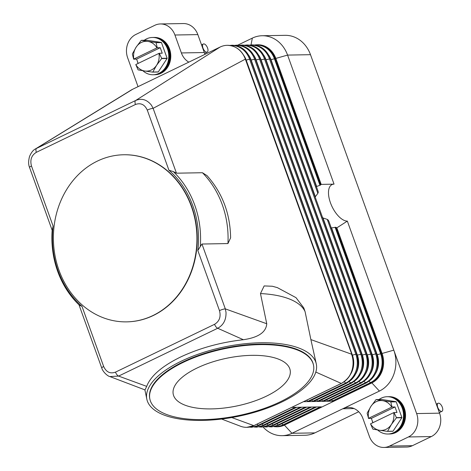 <?xml version="1.0" encoding="UTF-8"?>
<svg xmlns="http://www.w3.org/2000/svg" width="471" height="471" viewBox="0 0 471 471"><rect width="100%" height="100%" fill="white"/><g stroke="black" fill="none" stroke-linecap="round" stroke-linejoin="round"><path stroke-width="0.71" d="M207.005 175.606C222.371 192.898 230.237 213.64 230.607 237.843L227.94 243.566L201.965 244.031L200.275 246.551A86.546 74.341 -91 0 0 173.293 171.591L168.918 170.214L147.282 110.096A4.474 0.842 -19.8 0 1 150.461 108.872A4.474 0.842 -19.8 0 1 151.797 108.524A4.474 0.842 -19.8 0 1 153.116 108.342L151.45 105.221C146.952 99.575 141.7 97.992 135.695 100.47L35.555 148.871L131.138 90.085A22.384 19.229 89 0 1 132.722 89.219L220.169 47.012A22.384 19.229 89 0 1 227.222 45.316A22.384 19.229 89 0 1 245.344 59.14L351.76 354.227M138.032 86.658L127.659 57.833A17.904 15.378 89 0 1 127.6 44.127A17.904 15.378 89 0 1 135.883 34.442L154.788 25.316A17.904 15.378 89 0 1 160.428 23.956A17.904 15.378 89 0 1 166.563 25.322A17.904 15.378 89 0 1 174.929 35.013L181.382 52.94A17.904 15.378 -91 0 0 188.818 62.143M331.478 399.755L332.691 400.874A1.49 0.712 64.2 0 0 333.268 401.157L303.477 401.686L291.655 407.391L321.452 406.862L283.636 425.113A1.49 0.712 64.2 0 1 283.059 424.83A22.066 18.952 89 0 1 275.046 426.49M316.206 186.663L320.633 184.985A25.163 11.981 -115.8 0 1 321.193 184.397L334.039 184.143A19.994 9.52 -115.8 0 0 330.454 202.801A19.994 9.52 -115.8 0 0 347.339 221.099L336.842 227.858L382.128 353.656A22.384 19.229 89 0 1 371.849 382.894L284.396 425.101A22.384 19.229 89 0 1 277.348 426.797L276.583 426.814A22.384 19.229 -91 0 0 283.636 425.113L284.396 425.101L291.961 433.291A31.333 26.918 89 0 1 282.094 435.669A31.333 26.918 89 0 1 271.361 433.285A31.333 26.918 89 0 1 263.048 426.997M147.282 110.096C144.656 104.468 140.711 102.601 135.448 104.491L36.355 152.316C31.504 155.289 29.873 159.852 31.469 165.992A4.474 0.842 160.2 0 0 29.632 167.193A4.474 0.842 160.2 0 0 29.549 167.464A4.474 0.842 160.2 0 0 29.573 167.517M52.187 230.036L53.111 226.109L31.469 165.992M101.771 368.045A4.474 0.842 -19.8 0 1 101.742 367.998A4.474 0.842 -19.8 0 1 101.824 367.721A4.474 0.842 -19.8 0 1 103.661 366.52L82.019 306.409L79.181 305.014A86.546 74.341 -91 0 1 52.193 230.042M291.655 407.391L253.84 425.643A22.384 19.229 89 0 1 246.792 427.338A22.384 19.229 89 0 1 240.504 426.231A22.384 19.229 89 0 1 240.387 426.184M336.842 227.858A25.163 11.981 -115.8 0 1 335.87 227.293L331.066 227.94M315.164 196.99L317.872 193.328L318.266 192.292L318.013 191.079L270.395 58.763C266.769 49.844 260.651 45.216 252.05 44.875L249.565 45.098M265.779 59.817L270.395 58.763L318.013 191.079M376.588 353.786L328.999 221.6L328.305 220.163L327.257 219.386L323.006 217.961L322.246 217.319M328.999 221.6L376.617 353.868A22.066 18.952 -91 0 1 370.247 380.256M347.339 221.099L416.641 413.573A17.904 15.378 89 0 1 416.694 427.279A17.904 15.378 89 0 1 408.416 436.964L389.505 446.09A17.904 15.378 89 0 1 383.865 447.45A17.904 15.378 89 0 1 377.73 446.084A17.904 15.378 89 0 1 369.37 436.393L362.911 418.466A17.904 15.378 -91 0 0 354.551 408.775A17.904 15.378 -91 0 0 348.416 407.409A17.904 15.378 -91 0 0 342.776 408.769L291.961 433.291L314.875 432.884A31.333 26.918 -91 0 1 305.008 435.263L282.094 435.669M326.515 399.844L327.728 400.962A1.49 0.712 64.2 0 0 328.305 401.245A1.49 0.712 64.2 0 0 328.458 401.21A1.49 0.712 64.2 0 0 328.575 401.115M321.546 399.932L322.765 401.051A1.49 0.712 64.2 0 0 323.336 401.333A1.49 0.712 64.2 0 0 323.489 401.298A1.49 0.712 64.2 0 0 323.612 401.204M316.583 400.02L317.795 401.139A1.49 0.712 64.2 0 0 318.372 401.422A1.49 0.712 64.2 0 0 318.526 401.386A1.49 0.712 64.2 0 0 318.643 401.292M311.614 400.109L312.832 401.227A1.49 0.712 64.2 0 0 313.403 401.51A1.49 0.712 64.2 0 0 313.556 401.475A1.49 0.712 64.2 0 0 313.68 401.38M306.65 400.197L307.863 401.316A1.49 0.712 64.2 0 0 308.44 401.598A1.49 0.712 64.2 0 0 308.593 401.563A1.49 0.712 64.2 0 0 308.717 401.469M103.661 366.52C106.311 372.161 110.249 374.027 115.495 372.125A4.474 2.131 -115.8 0 0 116.867 374.628A4.474 2.131 -115.8 0 0 118.615 376.088L146.687 386.373L145.003 389.917L109.861 376.559L118.615 376.088L217.708 328.258C223.466 325.102 226.233 319.797 226.015 312.338L225.315 308.87L266.745 323.748L260.475 293.568L264.154 285.926L272.32 286.244L277.337 287.616L296.006 297.66L303.777 307.899L305.073 311.614L310.884 339.591L351.572 354.198A22.384 19.229 89 0 1 341.292 383.435L303.477 401.686A1.49 0.712 64.2 0 0 303.624 401.651A1.49 0.712 64.2 0 0 303.748 401.557M270.743 59.729L275.135 58.61A22.384 19.229 -91 0 0 257.013 44.786L257.778 44.769A22.384 19.229 89 0 1 275.9 58.592L321.193 184.397M173.293 171.591L176.46 173.187L153.116 108.342L245.344 59.14L351.79 354.31A22.066 18.952 -91 0 1 345.42 380.698M176.46 173.187L202.436 172.727L207.01 175.612M201.965 244.031L225.315 308.87A4.474 0.842 160.2 0 0 223.996 309.053A4.474 0.842 160.2 0 0 222.653 309.4A4.474 0.842 160.2 0 0 219.474 310.625L197.832 250.513A85.057 73.058 89 0 0 168.924 170.208M200.305 246.551L197.826 250.507M181.229 361.216A86.546 35.378 -11.7 0 1 266.733 342.77A86.546 35.378 -11.7 0 1 316.306 363.989A86.546 35.378 -11.7 0 1 281.911 401.957A86.546 35.378 -11.7 0 1 196.401 420.403A86.546 35.378 -11.7 0 1 146.828 399.184A86.546 35.378 -11.7 0 1 181.229 361.216M310.884 339.591L316.306 363.989M146.687 386.373C150.638 375.999 161.865 366.244 180.375 357.118C199.327 348.163 220.322 342.364 243.36 339.715C258.344 337.548 266.139 332.226 266.745 323.748M82.019 306.409A85.057 73.058 89 0 1 53.111 226.104M123.832 154.765A83.561 71.775 89 0 1 123.985 154.759A83.561 71.775 89 0 1 195.689 221.399A83.561 71.775 89 0 1 153.269 315.523A83.561 71.775 89 0 1 126.958 321.858A83.561 71.775 89 0 1 126.805 321.858M97.367 161.1A83.561 71.775 89 0 1 123.685 154.765A83.561 71.775 89 0 1 195.383 221.405A83.561 71.775 89 0 1 152.963 315.529A83.561 71.775 89 0 1 126.652 321.864A83.561 71.775 89 0 1 54.948 255.223A83.561 71.775 89 0 1 97.367 161.1M36.355 152.316A4.474 2.131 -115.8 0 1 35.926 149.802A4.474 2.131 -115.8 0 1 36.608 148.294L132.722 89.219M35.555 148.871L35.543 148.877C33.27 149.949 31.269 152.469 29.538 156.449C28.348 160.982 28.354 164.656 29.549 167.464L52.175 230.313M115.495 372.125L214.582 324.301A4.474 2.131 -115.8 0 0 215.959 326.803A4.474 2.131 -115.8 0 0 217.708 328.258L243.36 339.715M135.448 104.491A4.474 2.131 -115.8 0 1 135.012 101.971A4.474 2.131 -115.8 0 1 135.695 100.47L220.169 47.012M149.866 399.114L149.754 398.578A83.561 34.153 -11.7 0 1 182.966 361.922A83.561 34.153 -11.7 0 1 265.52 344.107A83.561 34.153 -11.7 0 1 313.386 364.595L313.498 365.131A83.561 34.153 -11.7 0 1 280.286 401.787A83.561 34.153 -11.7 0 1 197.726 419.602A83.561 34.153 -11.7 0 1 149.866 399.114A83.561 34.153 -11.7 0 1 183.072 362.452A83.561 34.153 -11.7 0 1 265.632 344.642A83.561 34.153 -11.7 0 1 313.498 365.131M266.398 396.17A59.687 24.398 -11.7 0 1 207.428 408.893A59.687 24.398 -11.7 0 1 173.24 394.256A59.687 24.398 -11.7 0 1 196.96 368.075A59.687 24.398 -11.7 0 1 255.936 355.352A59.687 24.398 -11.7 0 1 290.118 369.982A59.687 24.398 -11.7 0 1 266.398 396.17M315.805 372.061L341.292 383.435A1.49 0.712 64.2 0 0 341.446 383.4A1.49 0.712 64.2 0 0 341.569 383.3M231.767 417.553L253.84 425.643A1.49 0.712 64.2 0 0 253.993 425.607A1.49 0.712 64.2 0 0 254.116 425.513M354.098 408.563L342.776 408.769L379.408 391.083A31.333 26.918 -91 0 0 393.803 350.153L381.363 353.668L335.87 227.293M237.778 45.139L252.332 38.116A31.333 26.918 89 0 1 262.2 35.737A31.333 26.918 89 0 1 272.933 38.127A31.333 26.918 89 0 1 287.575 55.089L310.495 54.683A31.333 26.918 -91 0 0 295.853 37.715A31.333 26.918 -91 0 0 285.12 35.331L262.2 35.737M334.039 184.143L287.575 55.089L275.135 58.61L320.633 184.985M174.929 35.013L197.844 34.607A17.904 15.378 -91 0 0 189.477 24.916A17.904 15.378 -91 0 0 183.349 23.55L160.428 23.956M205.038 54.312A17.904 15.378 89 0 1 204.296 52.534L181.382 52.94M310.495 54.683L439.555 413.167L416.641 413.573M408.416 436.964L431.33 436.558A17.904 15.378 -91 0 0 439.614 426.873A17.904 15.378 -91 0 0 439.555 413.167M383.865 447.45L406.785 447.044A17.904 15.378 -91 0 0 412.425 445.684L389.505 446.09M197.844 34.607L204.296 52.534M431.33 436.558L412.425 445.684M358.696 411.736L314.875 432.884M377.612 429.97A18.652 16.02 -91 0 0 387.839 434.015L388.822 433.997A18.652 16.02 -91 0 0 394.692 432.584A18.652 16.02 -91 0 0 404.165 411.577A18.652 16.02 -91 0 0 388.157 396.7L387.18 396.717A18.652 16.02 -91 0 0 381.304 398.13A18.652 16.02 -91 0 0 378.99 399.52M387.839 434.015A18.652 16.02 -91 0 0 393.715 432.602A18.652 16.02 -91 0 0 403.182 411.595A18.652 16.02 -91 0 0 387.18 396.717M389.093 433.991A18.652 16.02 -91 0 0 389.364 433.991A18.652 16.02 -91 0 0 395.234 432.578A18.652 16.02 -91 0 0 404.707 411.566A18.652 16.02 -91 0 0 388.699 396.694A18.652 16.02 -91 0 0 388.428 396.7M388.699 396.694L389.199 396.682A18.652 16.02 89 0 1 405.201 411.56A18.652 16.02 89 0 1 395.734 432.566A18.652 16.02 89 0 1 389.858 433.979L389.364 433.991M376.176 399.567L382.735 400.691A14.919 12.817 -91 0 0 376.158 401.692A14.919 12.817 -91 0 0 370.918 406.391L375.982 399.661A17.162 14.742 89 0 1 376.076 399.614A17.162 14.742 89 0 1 376.176 399.567L381.622 399.473L396.07 401.692L390.618 401.787A17.162 14.742 89 0 1 390.783 401.934L392.037 407.021L395.004 406.968L396.988 412.478L394.021 412.531L396.423 417.594A17.162 14.742 89 0 1 396.394 417.836L391.33 424.571L387.592 431.277A17.162 14.742 89 0 1 387.492 431.324A17.162 14.742 89 0 1 387.397 431.371L379.514 430.276A14.919 12.817 -91 0 0 386.09 429.269A14.919 12.817 -91 0 0 391.33 424.571A14.919 12.817 -91 0 0 393.697 412.649L394.021 412.531M390.783 401.934L396.235 401.84A17.162 14.742 -91 0 0 396.07 401.692M396.235 401.84L401.875 417.5L396.423 417.594M396.394 417.836L401.845 417.742A17.162 14.742 -91 0 0 401.875 417.5M401.845 417.742L393.044 431.183L387.592 431.277M387.397 431.371L392.849 431.277A17.162 14.742 -91 0 0 392.944 431.23A17.162 14.742 -91 0 0 393.044 431.183M367.15 413.344A17.162 14.742 89 0 1 367.174 413.102L370.918 406.391A14.919 12.817 -91 0 0 368.552 418.313L367.15 413.344M372.785 429.004L370.536 423.829A14.919 12.817 -91 0 0 379.514 430.276L372.955 429.152A17.162 14.742 89 0 1 372.785 429.004M372.92 422.675L371.372 418.372L368.399 418.425M392.037 407.021L391.713 407.132A14.919 12.817 -91 0 0 382.735 400.691L390.618 401.787M393.697 412.649L370.536 423.829M395.004 406.968L371.372 418.372M368.552 418.313L391.713 407.132M437.742 407.333A4.474 2.131 -115.8 0 1 438.083 403.264A4.474 2.131 -115.8 0 1 442.322 407.25A4.474 2.131 -115.8 0 1 441.975 411.324A4.474 2.131 -115.8 0 1 437.742 407.333M372.119 420.456A18.652 16.02 -91 0 0 372.82 422.728M388.086 434.009A18.652 16.02 -91 0 0 394.203 432.596A18.652 16.02 -91 0 0 403.647 411.448A18.652 16.02 -91 0 0 387.421 396.717M142.854 70.715A18.652 16.02 -91 0 0 153.081 74.759L154.058 74.742A18.652 16.02 -91 0 0 159.934 73.329A18.652 16.02 -91 0 0 169.401 52.322A18.652 16.02 -91 0 0 153.399 37.444L152.416 37.462A18.652 16.02 -91 0 0 146.546 38.875A18.652 16.02 -91 0 0 144.232 40.259M137.355 61.201A18.652 16.02 -91 0 0 138.062 63.467M153.081 74.759A18.652 16.02 -91 0 0 158.951 73.346A18.652 16.02 -91 0 0 168.424 52.334A18.652 16.02 -91 0 0 152.416 37.462M154.329 74.736A18.652 16.02 -91 0 0 154.6 74.73A18.652 16.02 -91 0 0 160.476 73.317A18.652 16.02 -91 0 0 169.943 52.31A18.652 16.02 -91 0 0 153.94 37.433A18.652 16.02 -91 0 0 153.67 37.444M153.94 37.433L154.435 37.427A18.652 16.02 89 0 1 170.437 52.299A18.652 16.02 89 0 1 160.97 73.311A18.652 16.02 89 0 1 155.1 74.724L154.6 74.73M141.412 40.312L147.971 41.43A14.919 12.817 -91 0 0 141.4 42.437A14.919 12.817 -91 0 0 136.154 47.135L141.218 40.406A17.162 14.742 89 0 1 141.318 40.359A17.162 14.742 89 0 1 141.412 40.312L146.864 40.212L161.306 42.431L155.854 42.531A17.162 14.742 89 0 1 156.025 42.678L161.471 42.584A17.162 14.742 -91 0 0 161.306 42.431M161.471 42.584L167.111 58.239L161.659 58.339A17.162 14.742 89 0 1 161.635 58.581L167.087 58.486A17.162 14.742 -91 0 0 167.111 58.239M167.087 58.486L158.28 71.922L152.828 72.022A17.162 14.742 89 0 1 152.734 72.069A17.162 14.742 89 0 1 152.633 72.116L158.085 72.016A17.162 14.742 -91 0 0 158.185 71.969A17.162 14.742 -91 0 0 158.28 71.922M152.633 72.116L144.756 71.015A14.919 12.817 -91 0 0 151.326 70.014A14.919 12.817 -91 0 0 156.572 65.31L152.828 72.022M161.635 58.581L156.572 65.31A14.919 12.817 -91 0 0 158.933 53.394L159.263 53.276L161.659 58.339M156.025 42.678L157.273 47.759L160.246 47.706L162.23 53.223L159.263 53.276M157.273 47.759L156.949 47.877A14.919 12.817 -91 0 0 147.971 41.43L155.854 42.531M138.027 69.743L135.778 64.568A14.919 12.817 -91 0 0 144.756 71.015L138.191 69.896A17.162 14.742 89 0 1 138.027 69.743M138.156 63.42L136.608 59.116L133.64 59.169L132.386 54.088A17.162 14.742 89 0 1 132.416 53.841L136.154 47.135A14.919 12.817 -91 0 0 133.793 59.058L133.64 59.169M133.793 59.058L156.949 47.877M160.246 47.706L136.608 59.116M158.933 53.394L135.778 64.568M207.564 47.995A4.474 2.131 -115.8 0 1 207.216 52.069A4.474 2.131 -115.8 0 1 202.977 48.077A4.474 2.131 -115.8 0 1 203.325 44.003A4.474 2.131 -115.8 0 1 207.564 47.995M153.322 74.754A18.652 16.02 -91 0 0 159.445 73.335A18.652 16.02 -91 0 0 168.883 52.187A18.652 16.02 -91 0 0 152.663 37.462M344.236 381.734L345.685 383.064A1.49 0.712 64.2 0 0 346.256 383.347A1.49 0.712 64.2 0 0 346.409 383.312L308.593 401.563M307.863 401.316L345.685 383.064A22.066 18.952 -91 0 0 355.817 354.239L356.759 354.221A22.066 18.952 -91 0 1 350.389 380.609M352.12 355.234L355.817 354.239L249.589 59.181L250.531 59.116L356.73 354.139M245.915 60.17L249.589 59.181A22.066 18.952 -91 0 0 230.655 45.605M281.841 423.712L283.059 424.83L320.245 406.885M315.276 406.973L278.096 424.919A1.49 0.712 64.2 0 0 278.667 425.201A1.49 0.712 64.2 0 0 278.82 425.166A1.49 0.712 64.2 0 0 278.944 425.072M379.408 391.083L371.849 382.894L371.083 382.905L333.268 401.157M276.877 423.8L278.096 424.919A22.066 18.952 89 0 1 270.077 426.579M310.312 407.062L273.127 425.007A1.49 0.712 64.2 0 0 273.704 425.289A1.49 0.712 64.2 0 0 273.857 425.254A1.49 0.712 64.2 0 0 273.975 425.16M271.914 423.888L273.127 425.007A22.066 18.952 89 0 1 265.114 426.667M305.349 407.15L268.164 425.095A1.49 0.712 64.2 0 0 268.735 425.378A1.49 0.712 64.2 0 0 268.888 425.342A1.49 0.712 64.2 0 0 269.012 425.248M266.945 423.977L268.164 425.095A22.066 18.952 89 0 1 260.145 426.755M300.38 407.238L263.195 425.183A1.49 0.712 64.2 0 0 263.772 425.466A1.49 0.712 64.2 0 0 263.925 425.431A1.49 0.712 64.2 0 0 264.048 425.337M261.982 424.065L263.195 425.183A22.066 18.952 89 0 1 255.182 426.844M295.417 407.327L258.232 425.272A1.49 0.712 64.2 0 0 258.809 425.554A1.49 0.712 64.2 0 0 258.956 425.519A1.49 0.712 64.2 0 0 259.079 425.425M257.013 424.147L258.232 425.272A22.066 18.952 89 0 1 250.219 426.932M316.642 186.398L271.013 59.664A19.711 16.932 -91 0 0 268.753 55.166M257.013 44.786A22.384 19.229 -91 0 0 254.546 45.016L257.013 44.786M319.992 185.333L274.416 58.74A22.066 18.952 -91 0 0 255.482 45.163M364.101 381.38L365.543 382.711A22.066 18.952 -91 0 0 375.681 353.886L376.623 353.821C380.097 366.797 376.647 376.512 366.273 382.958A1.49 0.712 64.2 0 0 366.397 382.858M331.613 227.988L377.242 354.722L380.645 353.798L335.069 227.205M380.645 353.798L381.363 353.668A22.384 19.229 -91 0 1 371.083 382.905A1.49 0.712 64.2 0 1 370.512 382.623A22.066 18.952 -91 0 0 380.645 353.798M376.947 354.793L377.242 354.722A19.711 16.932 -91 0 1 375.405 373.815M323.006 217.961L372.273 354.81L375.681 353.886L327.257 219.386M327.728 400.962L365.543 382.711A1.49 0.712 64.2 0 0 366.12 382.994A1.49 0.712 64.2 0 0 366.273 382.958L328.458 401.21M371.984 354.881L372.273 354.81A19.711 16.932 -91 0 1 370.436 373.903M369.064 381.292L370.512 382.623L332.691 400.874M315.317 196.607L266.044 59.752A19.711 16.932 -91 0 0 263.789 55.254M317.872 193.328L269.453 58.828A22.066 18.952 -91 0 0 250.519 45.251M371.625 353.874L265.426 58.851C261.799 49.932 255.688 45.304 247.081 44.963L244.602 45.187M367.021 354.969L371.654 353.957A22.066 18.952 -91 0 1 365.284 380.344M260.81 59.905L265.426 58.851L371.654 353.909C375.128 366.885 371.678 376.6 361.304 383.047A1.49 0.712 64.2 0 0 361.434 382.947M359.137 381.469L360.58 382.799A1.49 0.712 64.2 0 0 361.151 383.082A1.49 0.712 64.2 0 0 361.304 383.047L323.489 401.298M365.472 373.992A19.711 16.932 -91 0 0 367.309 354.898L261.081 59.841A19.711 16.932 -91 0 0 258.826 55.343M322.765 401.051L360.58 382.799A22.066 18.952 -91 0 0 370.712 353.974L264.484 58.916A22.066 18.952 -91 0 0 245.55 45.34M366.662 353.962L260.463 58.94C256.836 50.02 250.719 45.393 242.118 45.051L239.639 45.275M362.052 355.057L366.691 354.045A22.066 18.952 -91 0 1 360.321 380.433M255.847 59.994L260.463 58.94L366.691 353.998C370.165 366.974 366.715 376.688 356.341 383.135A1.49 0.712 64.2 0 0 356.465 383.035M354.168 381.557L355.611 382.888A1.49 0.712 64.2 0 0 356.188 383.17A1.49 0.712 64.2 0 0 356.341 383.135L318.526 401.386M360.503 374.08A19.711 16.932 -91 0 0 362.34 354.987L256.112 59.929A19.711 16.932 -91 0 0 253.857 55.431M317.795 401.139L355.611 382.888A22.066 18.952 -91 0 0 365.749 354.062L259.521 59.005A22.066 18.952 -91 0 0 240.587 45.428M361.693 354.051L255.5 59.028C251.873 50.109 245.756 45.481 237.149 45.139L234.67 45.363M357.089 355.146L361.722 354.133A22.066 18.952 -91 0 1 355.352 380.521M250.878 60.082L255.5 59.028L361.728 354.086C365.196 367.062 361.746 376.776 351.372 383.223A1.49 0.712 64.2 0 0 351.501 383.123M349.205 381.645L350.648 382.976A1.49 0.712 64.2 0 0 351.225 383.259A1.49 0.712 64.2 0 0 351.372 383.223L313.556 401.475M355.54 374.168A19.711 16.932 -91 0 0 357.377 355.075L251.149 60.017A19.711 16.932 -91 0 0 248.894 55.519M312.832 401.227L350.648 382.976A22.066 18.952 -91 0 0 360.78 354.151L254.552 59.093A22.066 18.952 -91 0 0 235.624 45.516M350.571 374.257A19.711 16.932 -91 0 0 352.414 355.163L246.186 60.105A19.711 16.932 -91 0 0 243.925 55.607M260.475 293.568A86.546 35.378 -11.7 0 1 305.073 311.614M214.582 324.301C219.451 321.299 221.082 316.742 219.474 310.625M202.436 172.727A86.546 74.341 89 0 1 227.94 243.566M251.025 44.922L252.332 38.116M229.707 45.452L232.185 45.228C240.787 45.569 246.904 50.197 250.531 59.116L356.759 354.174C360.233 367.15 356.782 376.865 346.409 383.312M276.583 426.814L274.098 426.673M316.636 406.915L278.82 425.166L271.62 426.903L269.135 426.761M311.672 407.003L273.857 425.254L266.657 426.991L264.166 426.85M306.703 407.091L268.888 425.342L261.688 427.079L259.203 426.938M301.74 407.18L263.925 425.431L256.724 427.168L254.24 427.026M296.777 407.268L258.956 425.519L251.755 427.256L249.271 427.115M78.998 304.825L101.742 367.998C102.79 371.855 107.818 376.353 109.878 376.559M246.792 427.338L253.993 425.607L291.808 407.356M303.624 401.651L341.446 383.4C351.819 376.947 355.269 367.239 351.796 354.263L245.568 59.205C241.941 50.285 235.824 45.658 227.222 45.316M123.685 154.765L123.985 154.759M146.828 399.184L144.897 389.876M126.652 321.864L126.958 321.858M240.504 426.231L221.617 419.049M436.299 404.124L438.083 403.264M439.349 412.596L441.975 411.324M207.216 52.069L204.602 53.329M203.325 44.003L201.535 44.869"/></g></svg>
